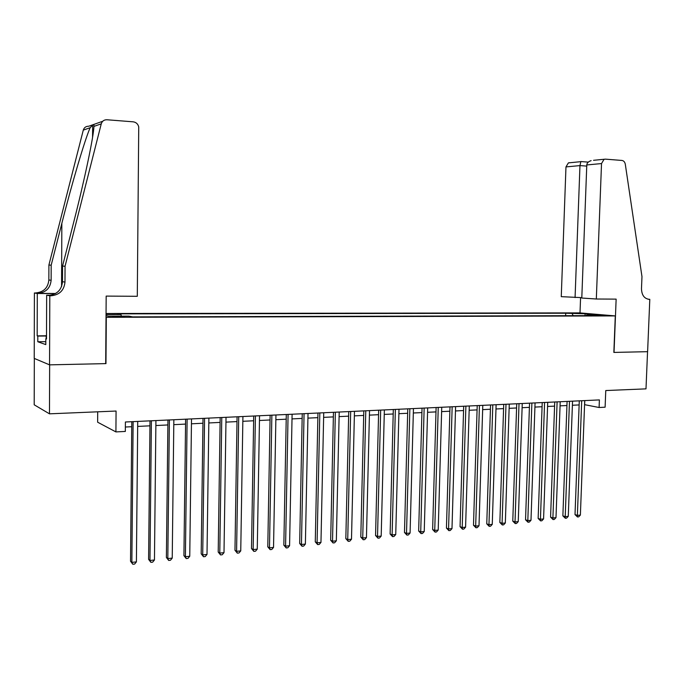 <?xml version="1.0" encoding="UTF-8"?>
<svg xmlns="http://www.w3.org/2000/svg" width="684" height="684" viewBox="0 0 684 684"><rect width="100%" height="100%" fill="white"/><g stroke="black" fill="none" stroke-linecap="round" stroke-linejoin="round"><path stroke-width="1.03" d="M120.239 317.068L124.479 316.692L116.896 316.376L112.629 316.76L120.239 317.068M97.701 411.811L97.632 422.199L115.912 431.912L125.326 431.442L125.403 421.994L599.389 399.909L599.099 407.502L605.109 407.194L605.768 390.547L645.995 388.863L647.551 351.679L613.847 352.422L615.292 315.914L106.02 317.325M34.328 358.433L34.2 404.8L49.47 413.829L49.65 364.854L105.969 363.614L106.311 317.385M615.292 315.914L579.827 312.896L106.046 313.494M598.346 315.196L606.075 315.563L598.346 315.196L598.329 315.657M106.029 315.692L108.354 316.188L128.874 316.136L132.636 316.88L593.353 315.632L586.556 315.042L586.12 315.657M106.037 314.589L120.974 314.563L117.451 313.87L565.719 313.221L585.256 313.768L599.774 315.008L586.556 315.042M115.912 431.912L116.075 411.041L49.47 413.829M584.572 404.663L599.099 407.502M125.36 427.021L131.738 426.713M137.672 426.423L149.95 425.824M155.867 425.534L167.888 424.952M173.787 424.661L185.552 424.089M191.443 423.806L202.951 423.242M208.825 422.96L220.094 422.404M225.959 422.122L236.989 421.583M242.837 421.301L253.636 420.78M259.467 420.489L270.043 419.976M275.857 419.694L286.211 419.189M292.008 418.907L302.148 418.411M307.928 418.129L317.863 417.65M323.626 417.368L333.356 416.898M339.102 416.616L348.635 416.154M354.363 415.872L363.7 415.419M369.411 415.137L378.551 414.692M384.254 414.418L393.206 413.982M398.883 413.7L407.655 413.273M413.324 412.999L421.917 412.58M427.568 412.307L435.982 411.896M441.616 411.623L449.867 411.221M455.476 410.947L463.564 410.554M469.156 410.28L477.081 409.896M482.656 409.622L490.419 409.246M495.977 408.981L503.586 408.604M509.127 408.339L516.582 407.972M522.106 407.707L529.416 407.348M534.922 407.083L542.079 406.732M547.576 406.467L554.587 406.125M560.068 405.86L566.933 405.518M572.397 405.253L579.134 404.928M584.777 400.593L584.623 404.663M573.235 315.692L572.175 313.785M565.625 315.709L565.719 313.221M120.974 314.563L121.376 316.153M584.897 315.657L585.256 313.768M579.288 400.85L575.013 514.59L577.373 515.377L581.699 400.738M580.383 515.061L578.698 516.847L577.493 516.976L577.373 515.377L580.383 515.061L584.726 400.593M577.493 516.976L575.013 514.59M46.161 338.768L46.17 335.442M596.32 299.011L601.527 163.561L586.786 164.955L581.793 298.036L596.32 299.011L616.139 299.13L614.027 352.422L647.611 351.679L649.8 299.327L648.056 299.216M593.524 160.312L605.383 159.141L621.944 160.449C623.731 160.74 624.851 162.014 625.304 164.263L641.977 276.627L641.481 288.716C641.72 295.129 644.277 298.669 649.167 299.327L649.8 299.327M580.006 312.904L580.579 297.625M575.073 297.591L579.964 165.596L565.967 166.913L561.265 296.659L581.81 297.634M565.967 166.913L568.395 162.886L569.712 162.672M604.032 159.355L601.527 163.561M580.878 161.552L579.964 165.596L586.744 166.101M591.121 160.637C588.368 161.569 586.932 163.006 586.786 164.955M65.048 266.247L62.552 266.059L73.607 222.591C84.32 180.909 93.828 135.697 93.913 126.403C94.118 124.719 93.699 124.283 92.639 125.112L90.16 127.72C85.098 138.852 71.905 183.466 61.842 223.352L51.18 265.187L51.129 280.278C50.3 288.255 45.811 292.624 37.637 293.368L34.405 292.966L34.226 358.399L49.556 364.854L105.687 363.614L106.174 296.104L137.296 296.292L138.732 126.899C137.954 123.958 136.116 122.265 133.209 121.829L106.96 119.76C104.062 119.717 102.164 121.077 101.258 123.838L65.048 266.247L64.98 282.056C64.116 290.418 59.422 294.992 50.915 295.779L49.804 295.77L49.556 364.854M51.18 265.187L48.906 265.016L48.846 279.987C48.034 287.904 43.571 292.23 35.457 292.966M50.915 295.779L48.521 295.343C56.969 294.565 61.62 290.025 62.475 281.731L62.552 266.059M90.16 127.72L83.286 130.122L48.906 265.016M49.804 295.77L46.657 295.197L46.503 338.999L45.819 338.768L46.503 338.76M45.811 341.658L37.8 341.752L45.794 344.608L45.819 338.768M37.8 341.752L37.817 336.083L37.167 335.87L37.295 293.487L34.405 292.966M46.657 295.197L50.471 295.223M55.592 293.487L37.637 293.368M55.378 293.616L37.295 293.487M83.286 130.122C84.141 127.506 85.953 126.215 88.723 126.241L102.728 121.265M37.167 335.87L46.17 335.776M46.17 335.998L37.817 336.083M567.087 401.414L562.872 515.864L565.215 516.659L569.481 401.303M568.267 516.334L566.574 518.139L565.352 518.267L565.215 516.659L568.267 516.334L572.551 401.166M565.352 518.267L562.872 515.864M554.733 401.995L550.586 517.155L552.903 517.959L557.109 401.884M555.998 517.634L554.305 519.447L553.065 519.575L552.903 517.959L555.998 517.634L560.213 401.739M553.065 519.575L550.586 517.155M542.224 402.577L538.146 518.455L540.437 519.267L544.575 402.466M543.575 518.942L541.873 520.763L540.616 520.9L540.437 519.267L543.575 518.942L547.722 402.32M540.616 520.9L538.146 518.455M529.553 403.167L525.543 519.78L527.817 520.601L531.878 403.056M530.989 520.268L529.279 522.106L528.014 522.243L527.817 520.601L530.989 520.268L535.068 402.91M528.014 522.243L525.543 519.78M516.728 403.765L512.778 521.122L515.026 521.952L519.019 403.654M518.241 521.61L516.531 523.457L515.249 523.593L515.026 521.952L518.241 521.61L522.251 403.509M515.249 523.593L512.778 521.122M503.723 404.372L499.85 522.473L502.082 523.32L505.998 404.261M505.331 522.978L503.621 524.833L502.321 524.97L502.082 523.32L505.331 522.978L509.272 404.107M502.321 524.97L499.85 522.473M490.556 404.979L486.76 523.85L488.957 524.705L492.805 404.877M492.258 524.354L490.539 526.227L489.222 526.364L488.957 524.705L492.258 524.354L496.114 404.723M489.222 526.364L486.76 523.85M477.21 405.603L473.49 525.244L475.671 526.107L479.433 405.501M479.005 525.748L477.287 527.638L475.953 527.774L475.671 526.107L479.005 525.748L482.793 405.347M475.953 527.774L473.49 525.244M463.692 406.236L460.058 526.654L462.204 527.526L465.889 406.134M465.582 527.167L463.863 529.057L462.512 529.202L462.204 527.526L465.582 527.167L469.292 405.971M462.512 529.202L460.058 526.654M449.995 406.869L446.438 528.082L448.559 528.963L452.158 406.775M451.987 528.604L450.26 530.51L448.892 530.656L448.559 528.963L451.987 528.604L455.604 406.612M448.892 530.656L446.438 528.082M436.11 407.519L432.639 529.527L434.733 530.425L438.247 407.416M438.205 530.057L436.477 531.972L435.084 532.118L434.733 530.425L438.205 530.057L441.744 407.254M435.084 532.118L432.639 529.527M422.037 408.177L418.659 530.998L420.72 531.904L424.148 408.074M424.234 531.528L422.507 533.46L421.096 533.606L420.72 531.904L424.234 531.528L427.688 407.912M421.096 533.606L418.659 530.998M407.775 408.835L404.483 532.485L406.518 533.4L409.853 408.741M410.084 533.024L408.348 534.965L406.92 535.119L406.518 533.4L410.084 533.024L413.444 408.579M406.92 535.119L404.483 532.485M393.317 409.511L390.119 533.99L392.12 534.914L395.361 409.417M395.737 534.537L393.993 536.487L392.548 536.641L392.12 534.914L395.737 534.537L399.003 409.246M392.548 536.641L390.119 533.99M378.662 410.195L375.559 535.521L377.525 536.453L380.672 410.101M381.193 536.068L379.449 538.034L377.978 538.188L377.525 536.453L381.193 536.068L384.365 409.93M377.978 538.188L375.559 535.521M363.803 410.887L360.801 537.068L362.734 538.017L365.778 410.793M366.444 537.624L364.7 539.608L363.213 539.761L362.734 538.017L366.444 537.624L369.522 410.622M363.213 539.761L360.801 537.068M348.737 411.588L345.83 538.641L347.728 539.599L350.67 411.503M351.499 539.206L349.746 541.198L348.242 541.352L347.728 539.599L351.499 539.206L354.466 411.323M348.242 541.352L345.83 538.641M333.459 412.298L330.663 540.232L332.518 541.206L335.357 412.213M336.34 540.805L334.587 542.805L333.057 542.968L332.518 541.206L336.34 540.805L339.204 412.033M333.057 542.968L330.663 540.232M317.957 413.025L315.273 541.848L317.094 542.831L319.821 412.939M320.967 542.421L319.214 544.438L317.667 544.601L317.094 542.831L320.967 542.421L323.729 412.751M317.667 544.601L315.273 541.848M302.243 413.752L299.669 543.489L301.447 544.481L304.064 413.666M305.38 544.071L303.619 546.097L302.046 546.268L301.447 544.481L305.38 544.071L308.022 413.487M302.046 546.268L299.669 543.489M286.297 414.495L283.834 545.148L285.579 546.157L288.084 414.418M289.571 545.738L287.81 547.781L286.211 547.952L285.579 546.157L289.571 545.738L292.102 414.23M286.211 547.952L283.834 545.148M270.129 415.248L267.786 546.832L269.487 547.85L271.864 415.171M273.532 547.431L271.762 549.483L270.146 549.654L269.487 547.85L273.532 547.431L275.943 414.983M270.146 549.654L267.786 546.832M253.713 416.017L251.498 548.542L253.157 549.577L255.414 415.94M257.261 549.141L255.491 551.219L253.849 551.389L253.157 549.577L257.261 549.141L259.544 415.744M253.849 551.389L251.498 548.542M237.066 416.795L234.971 550.278L236.587 551.321L238.716 416.718M240.751 550.885L238.981 552.971L237.314 553.151L236.587 551.321L240.751 550.885L242.914 416.522M237.314 553.151L234.971 550.278M220.171 417.582L218.205 552.039L219.778 553.099L221.77 417.505M224.001 552.655L222.223 554.75L220.539 554.929L219.778 553.099L224.001 552.655L226.028 417.308M220.539 554.929L218.205 552.039M203.02 418.377L201.19 553.826L202.712 554.895L204.567 418.309M207.004 554.442L205.226 556.562L203.507 556.742L202.712 554.895L207.004 554.442L208.894 418.104M203.507 556.742L201.19 553.826M185.612 419.189L183.919 555.639L185.398 556.725L187.117 419.121M189.75 556.263L187.972 558.392L186.228 558.58L185.398 556.725L189.75 556.263L191.503 418.916M186.228 558.58L183.919 555.639M167.939 420.01L166.392 557.477L167.819 558.58L169.393 419.942M172.231 558.11L170.453 560.256L168.692 560.444L167.819 558.58L172.231 558.11L173.847 419.737M168.692 560.444L166.392 557.477M150.001 420.848L148.599 559.341L149.976 560.461L151.395 420.78M154.456 559.991L152.677 562.145L150.882 562.334L149.976 560.461L154.456 559.991L155.918 420.574M150.882 562.334L148.599 559.341M131.781 421.695L130.533 561.239L131.858 562.376L133.123 421.635M136.407 561.889L134.62 564.069L132.807 564.257L131.858 562.376L136.407 561.889L137.723 421.421M132.807 564.257L130.533 561.239M648.458 299.284L649.167 299.327M51.129 280.278L48.846 279.987M62.475 281.731L64.98 282.056M101.258 123.838L93.913 126.403M61.842 223.352L61.569 286.57M568.395 162.886L580.613 161.68M588.266 162.117L580.759 161.544M92.639 125.112L92.562 137.287"/></g></svg>

